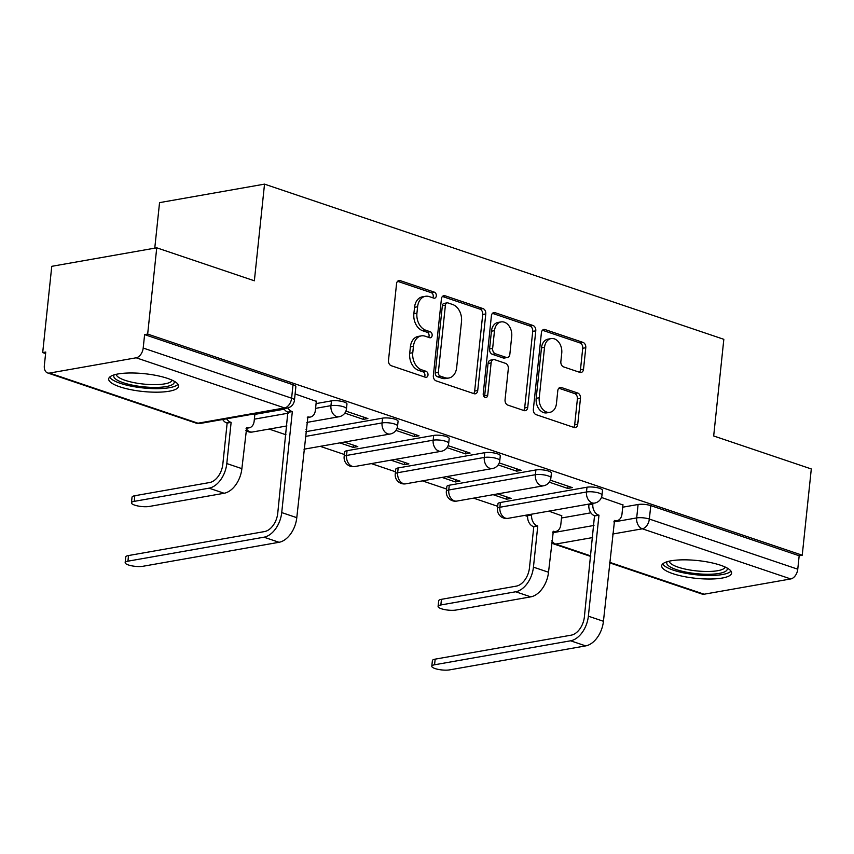 <?xml version="1.0" encoding="UTF-8"?>
<svg xmlns="http://www.w3.org/2000/svg" width="854" height="854" viewBox="0 0 854 854"><rect width="100%" height="100%" fill="white"/><g stroke="black" fill="none" stroke-linecap="round" stroke-linejoin="round"><path stroke-width="1.28" d="M436.309 295.9A3.096 2.242 80 0 0 434.376 292.164L400.206 280.624A4.419 3.202 80 0 0 398.989 280.518A4.419 3.202 80 0 0 396.544 283.784L388.495 360.377A4.419 3.202 80 0 0 391.26 365.715L425.431 377.265A3.096 2.242 80 0 0 426.274 377.329A3.096 2.242 80 0 0 427.993 375.045A3.096 2.242 80 0 0 426.05 371.309L421.63 369.814A14.155 10.248 80 0 1 412.77 352.723L413.443 346.34A14.155 10.248 80 0 1 421.278 335.878A14.155 10.248 80 0 1 425.164 336.198L429.583 337.693A3.096 2.242 80 0 0 430.437 337.768A3.096 2.242 80 0 0 432.145 335.473A3.096 2.242 80 0 0 430.213 331.736L425.794 330.242A14.155 10.248 80 0 1 416.933 313.151L417.606 306.767A14.155 10.248 80 0 1 425.431 296.306A14.155 10.248 80 0 1 429.327 296.626L433.747 298.121A3.096 2.242 80 0 0 434.601 298.195A3.096 2.242 80 0 0 436.309 295.9M432.807 297.8A3.096 2.242 80 0 0 433.245 296.445A3.096 2.242 80 0 0 431.313 292.708L397.58 281.308M424.491 376.945A3.096 2.242 80 0 0 424.929 375.579A3.096 2.242 80 0 0 422.997 371.842L418.567 370.348L421.63 369.814M428.644 337.373A3.096 2.242 80 0 0 429.092 336.017A3.096 2.242 80 0 0 427.149 332.27L422.73 330.776L425.794 330.242M586.986 487.218L500.38 502.494A9.01 2.284 -174 0 0 497.967 503.764L497.466 508.525A9.01 2.284 6 0 1 499.878 507.255L586.484 491.989A9.01 2.284 6 0 1 596.434 492.406A9.01 2.284 6 0 1 602.006 495.139L602.497 490.377A9.01 2.284 -174 0 0 596.935 487.634A9.01 2.284 -174 0 0 586.986 487.218L586.484 491.989A9.01 6.522 -100 0 0 592.132 502.867A9.01 6.522 -100 0 0 594.597 503.081A9.01 9.01 0 0 0 602.006 495.139M535.885 469.956L449.268 485.221A9.01 2.284 -174 0 0 446.856 486.492L446.354 491.263A9.01 2.284 6 0 1 448.766 489.993L535.383 474.717A9.01 2.284 6 0 1 545.332 475.144A9.01 2.284 6 0 1 550.894 477.877L551.396 473.105A9.01 2.284 -174 0 0 545.834 470.373A9.01 2.284 -174 0 0 535.885 469.956L535.383 474.717A9.01 6.522 -100 0 0 541.02 485.606A9.01 6.522 -100 0 0 543.496 485.809A9.01 9.01 0 0 0 550.894 477.877M484.773 452.684L398.167 467.949A9.01 2.284 -174 0 0 395.754 469.23L395.253 473.991A9.01 2.284 6 0 1 397.665 472.721L484.271 457.456A9.01 2.284 6 0 1 494.22 457.872A9.01 2.284 6 0 1 499.782 460.605L500.284 455.844A9.01 2.284 -174 0 0 494.722 453.1A9.01 2.284 -174 0 0 484.773 452.684L484.271 457.456A9.01 6.522 -100 0 0 489.908 468.334A9.01 6.522 -100 0 0 492.384 468.547A9.01 9.01 0 0 0 499.782 460.605M433.661 435.423L347.055 450.688A9.01 2.284 -174 0 0 344.642 451.958L344.141 456.73A9.01 2.284 6 0 1 346.553 455.46L433.159 440.184A9.01 2.284 6 0 1 443.119 440.611A9.01 2.284 6 0 1 448.681 443.343L449.183 438.572A9.01 2.284 -174 0 0 443.621 435.839A9.01 2.284 -174 0 0 433.661 435.423L433.159 440.184A9.01 6.522 -100 0 0 438.807 451.072A9.01 6.522 -100 0 0 441.283 451.275A9.01 9.01 0 0 0 448.681 443.343M167.512 378.375A35.153 8.924 -174 0 0 130.139 372.984A35.153 8.924 -174 0 0 108.682 378.909A35.153 8.924 -174 0 0 119.773 386.798A35.153 8.924 -174 0 0 157.147 392.189A35.153 8.924 -174 0 0 178.593 386.264A35.153 8.924 -174 0 0 167.512 378.375M720.52 565.22A35.153 8.924 -174 0 0 683.147 559.829A35.153 8.924 -174 0 0 661.69 565.754A35.153 8.924 -174 0 0 672.771 573.632A35.153 8.924 -174 0 0 710.144 579.023A35.153 8.924 -174 0 0 731.6 573.098A35.153 8.924 -174 0 0 720.52 565.22M579.866 372.387A4.419 3.202 80 0 0 581.083 372.483A4.419 3.202 80 0 0 583.528 369.216L585.78 347.727A4.419 3.202 80 0 0 583.015 342.39L545.076 329.569A4.419 3.202 80 0 0 543.859 329.463A4.419 3.202 80 0 0 541.404 332.74L533.355 409.322A4.419 3.202 80 0 0 536.131 414.66L574.069 427.48A4.419 3.202 80 0 0 575.286 427.587A4.419 3.202 80 0 0 577.731 424.31L580.464 398.359A4.419 3.202 80 0 0 577.699 393.021L561.452 387.535A4.419 3.202 80 0 0 560.245 387.428A4.419 3.202 80 0 0 557.79 390.705L556.445 403.568A11.828 8.572 80 0 1 549.891 412.322A11.828 8.572 80 0 1 539.237 397.761L544.532 347.343A11.828 8.572 80 0 1 551.086 338.59A11.828 8.572 80 0 1 561.74 353.15L560.854 361.552A4.419 3.202 80 0 0 563.629 366.9L579.866 372.387M136.17 357.794L49.553 373.07A9.01 5.775 -71.3 0 1 47.589 372.931A9.01 5.775 -71.3 0 1 44.344 365.48L45.764 352.04L42.7 352.574L51.763 266.32L156.741 247.809L254.364 280.795L264.526 184.133L723.829 339.316L713.677 435.978L811.3 468.963L802.237 555.217L147.667 334.074L144.614 334.608L143.194 348.048L291.609 398.188A9.01 2.284 6 0 1 294.449 400.206L295.858 386.777A9.01 2.284 6 0 0 293.018 384.748L291.609 398.188A9.01 5.775 -71.3 0 1 284.574 407.934L136.17 357.794A9.01 5.775 -71.3 0 0 143.194 348.048M156.741 247.809L147.667 334.074M485.777 313.941A4.419 3.202 80 0 0 483.012 308.593L445.062 295.772A4.419 3.202 80 0 0 443.845 295.676A4.419 3.202 80 0 0 441.401 298.943L433.352 375.536A4.419 3.202 80 0 0 436.116 380.873L474.066 393.694A4.419 3.202 80 0 0 475.283 393.801A4.419 3.202 80 0 0 477.728 390.524L485.777 313.941L482.713 314.475A4.419 3.202 80 0 0 479.948 309.137L442.436 296.466M495.064 312.671L533.013 325.491A4.419 3.202 80 0 1 535.778 330.829L527.729 407.422A4.419 3.202 80 0 1 525.285 410.689A4.419 3.202 80 0 1 524.068 410.593L507.831 405.106A4.419 3.202 80 0 1 505.056 399.757L508.322 368.704A4.419 3.202 80 0 0 505.557 363.356L494.786 359.715A4.419 3.202 80 0 0 493.569 359.619A4.419 3.202 80 0 0 491.125 362.886L487.719 395.221A3.096 2.242 80 0 1 486.011 397.516A3.096 2.242 80 0 1 483.225 393.705L491.402 315.841A4.419 3.202 80 0 1 493.858 312.575A4.419 3.202 80 0 1 495.064 312.671L492.747 313.076M561.505 517.994L590.872 512.816M622.715 507.201L638.098 504.49L636.678 517.919A9.01 2.284 6 0 1 649.35 519.061L797.764 569.202A9.01 5.775 108.7 0 1 790.729 578.948L704.123 594.213A9.01 5.775 108.7 0 1 702.148 594.085L609.575 562.807M42.7 352.574L45.604 353.556M269.117 429.071L285.994 434.782M320.218 446.343L344.375 454.499M371.33 463.605L395.487 471.771M422.431 480.877L446.589 489.032M473.543 498.138L497.701 506.305M524.644 515.41L527.601 516.403M154.766 248.151L159.549 202.633L264.526 184.133M802.237 555.217L799.173 555.762L797.764 569.202M316.311 401.359L295.11 393.95M306.063 429.445L306.682 429.338L306.095 429.135M344.835 413.112L363.302 419.357L363.548 417.072M363.302 419.357L367.893 418.545L345.913 411.116M339.807 442.884L353.204 447.411L353.439 445.137M353.204 447.411L357.794 446.599L344.397 442.084M395.936 430.384L414.414 436.618L414.649 434.344M414.414 436.618L419.004 435.818L397.014 428.388M390.918 460.157L404.305 464.683L404.55 462.398M404.305 464.683L408.895 463.871L395.509 459.345M447.048 447.645L465.515 453.89L465.761 451.606M465.515 453.89L470.106 453.079L448.126 445.649M442.02 477.418L455.417 481.944L455.652 479.67M455.417 481.944L460.007 481.144L446.61 476.617M498.149 464.918L516.627 471.152L516.862 468.878M516.627 471.152L521.218 470.351L499.227 462.921M493.132 494.69L506.529 499.216L506.764 496.932M506.529 499.216L511.119 498.405L497.722 493.879M549.261 482.179L567.729 488.424L567.974 486.139M567.729 488.424L572.319 487.613L550.339 480.183M305.828 431.676L382.56 418.15L382.058 422.922A9.01 2.284 6 0 1 392.007 423.338A9.01 2.284 6 0 1 397.569 426.071L398.071 421.31A9.01 2.284 -174 0 0 392.509 418.567A9.01 2.284 -174 0 0 382.56 418.15M254.866 414.382L284.222 409.205M316.076 403.59L331.448 400.878L330.946 405.65A9.01 2.284 6 0 1 340.906 406.077A9.01 2.284 6 0 1 346.468 408.81L346.97 404.038A9.01 2.284 -174 0 0 341.408 401.305A9.01 2.284 -174 0 0 331.448 400.878M622.95 504.97L601.44 497.455M561.74 515.763L548.823 511.151M799.173 555.762L650.769 505.621A9.01 2.284 -174 0 0 638.098 504.49M144.614 334.608L293.018 384.748M425.431 296.306L422.378 296.84A14.155 10.248 80 0 0 414.542 307.301L417.606 306.767M422.73 330.776A14.155 10.248 80 0 1 413.87 313.685L414.542 307.301M421.278 335.878L418.214 336.412A14.155 10.248 80 0 0 410.379 346.873L413.443 346.34M418.567 370.348A14.155 10.248 80 0 1 409.717 353.257L410.379 346.873M473.628 393.545A4.419 3.202 80 0 0 474.664 391.068L482.713 314.475M447.976 302.924A3.096 2.242 80 0 0 447.122 302.86A3.096 2.242 80 0 0 445.414 305.145L438.348 372.376A3.096 2.242 80 0 0 440.28 376.112L444.945 377.692A14.155 10.248 80 0 0 448.83 378.012A14.155 10.248 80 0 0 456.666 367.551L461.502 321.595A14.155 10.248 80 0 0 452.641 304.504L447.976 302.924M447.122 302.86L444.059 303.394A3.096 2.242 80 0 0 442.351 305.689L445.414 305.145M448.83 378.012L445.777 378.546A14.155 10.248 80 0 1 441.881 378.226L437.227 376.657A3.096 2.242 80 0 1 435.284 372.91L442.351 305.689M492.448 313.354L529.95 326.036L533.013 325.491M523.63 410.443A4.419 3.202 80 0 0 524.676 407.956L532.725 331.373A4.419 3.202 80 0 0 529.95 326.036M493.569 359.619L490.506 360.153A4.419 3.202 80 0 0 488.061 363.43L484.666 395.765L487.719 395.221M484.325 396.929A3.096 2.242 80 0 0 484.666 395.765M511.717 336.465A11.828 8.572 80 0 0 501.052 321.915A11.828 8.572 80 0 0 494.509 330.658L492.641 348.421A4.419 3.202 80 0 0 495.405 353.759L506.187 357.399A4.419 3.202 80 0 0 507.393 357.506A4.419 3.202 80 0 0 509.849 354.239L511.717 336.465M501.052 321.915L497.999 322.449A11.828 8.572 80 0 0 491.445 331.192L494.509 330.658M507.393 357.506L504.34 358.039A4.419 3.202 80 0 1 503.123 357.943L492.352 354.303A4.419 3.202 80 0 1 489.577 348.966L491.445 331.192M551.086 338.59L548.022 339.134A11.828 8.572 80 0 0 541.479 347.877L544.532 347.343M549.891 412.322L546.827 412.856A11.828 8.572 80 0 1 536.173 398.295L541.479 347.877M573.632 427.331A4.419 3.202 80 0 0 574.678 424.854L577.4 398.903A4.419 3.202 80 0 0 574.635 393.555L558.836 388.218M579.428 372.237A4.419 3.202 80 0 0 580.464 369.75L582.727 348.272A4.419 3.202 80 0 0 579.951 342.924L542.45 330.252M131.441 502.825L132.039 497.188A10.365 2.626 6 0 1 134.815 495.726L209.636 482.531A16.899 10.835 -71.3 0 0 222.819 464.256L227.153 423.072L231.124 422.367L226.801 463.551A22.759 14.593 108.7 0 1 209.049 488.168L134.217 501.362A10.365 2.626 -174 0 0 131.441 502.825A10.365 2.626 -174 0 0 137.846 505.963A10.365 2.626 -174 0 0 149.29 506.454L224.111 493.26A22.759 14.593 108.7 0 0 241.874 468.643L246.689 427.63A9.01 6.522 80 0 0 249.165 427.833A9.01 6.522 80 0 0 254.15 421.171L254.93 413.806M227.153 423.072L226.662 422.901A9.01 6.522 -100 0 1 222.68 419.495M226.662 418.791A9.01 6.522 80 0 0 230.633 422.207L231.124 422.367M127.929 561.174A10.365 2.626 -174 0 0 125.154 562.637A10.365 2.626 -174 0 0 131.559 565.786A10.365 2.626 -174 0 0 143.002 566.266L279.034 542.29L263.961 537.198L127.929 561.174L128.527 555.538L264.559 531.562A16.899 10.835 -71.3 0 0 277.742 513.275L287.862 412.119A9.01 6.522 -100 0 1 283.891 408.703M125.154 562.637L125.751 557A10.365 2.626 6 0 1 128.527 555.538M288.353 412.279L292.335 411.575L281.724 512.581A22.759 14.593 108.7 0 1 263.961 537.198M287.851 407.966A9.01 6.522 80 0 0 291.844 411.414L292.335 411.575M316.332 401.124L315.361 410.379A9.01 6.522 80 0 1 310.376 417.04A9.01 6.522 80 0 1 307.899 416.837L296.786 517.673A22.759 14.593 108.7 0 1 279.034 542.29M174.056 381.151A30.413 7.718 6 0 1 152.823 387.406A30.413 7.718 6 0 1 114.19 374.853M116.219 374.33A28.161 7.152 -174 0 0 152.407 384.631A28.161 7.152 -174 0 0 172.188 380.211M109.675 377.116A34.929 8.871 -174 0 0 154.136 388.645A34.929 8.871 -174 0 0 178.006 384.3M727.053 567.985A30.413 7.718 6 0 1 705.831 574.251A30.413 7.718 6 0 1 667.198 561.697M669.226 561.163A28.161 7.152 -174 0 0 705.404 571.465A28.161 7.152 -174 0 0 725.185 567.045M662.683 563.96A34.929 8.871 -174 0 0 707.133 575.479A34.929 8.871 -174 0 0 731.003 571.134M438.091 606.425L438.678 600.789A10.365 2.626 6 0 1 441.454 599.327L516.275 586.132A16.899 10.835 -71.3 0 0 529.459 567.857L533.793 526.672L537.774 525.968L533.44 567.152A22.759 14.593 108.7 0 1 515.688 591.769L440.856 604.963A10.365 2.626 -174 0 0 438.091 606.425A10.365 2.626 -174 0 0 444.486 609.564A10.365 2.626 -174 0 0 455.929 610.055L530.761 596.861A22.759 14.593 108.7 0 0 548.514 572.244L553.328 531.231A9.01 6.522 80 0 0 555.805 531.434A9.01 6.522 80 0 0 560.79 524.772L561.772 515.517M533.793 526.672L533.302 526.512A9.01 6.522 -100 0 1 527.655 515.624L531.636 514.919A9.01 6.522 80 0 0 537.283 525.808L537.774 525.968M531.722 514.161L531.636 514.919M527.74 514.866L527.655 515.624M434.569 664.775A10.365 2.626 -174 0 0 431.804 666.237A10.365 2.626 -174 0 0 438.198 669.387A10.365 2.626 -174 0 0 449.642 669.867L585.673 645.891L570.611 640.799L434.569 664.775L435.166 659.149L571.198 635.162A16.899 10.835 -71.3 0 0 584.382 616.887L594.512 515.72A9.01 6.522 -100 0 1 588.865 504.831L588.95 504.073M431.804 666.237L432.391 660.612A10.365 2.626 6 0 1 435.166 659.149M595.003 515.88L598.974 515.186L588.363 616.182A22.759 14.593 108.7 0 1 570.611 640.799M592.922 503.369L592.847 504.138A9.01 6.522 80 0 0 598.483 515.015L598.974 515.186M622.972 504.725L622 513.98A9.01 6.522 80 0 1 617.015 520.641A9.01 6.522 80 0 1 614.538 520.438L603.436 621.274A22.759 14.593 108.7 0 1 585.673 645.891M431.313 292.708L434.376 292.164M422.997 371.842L426.05 371.309M427.149 332.27L430.213 331.736M500.38 502.494L499.878 507.255A9.01 6.522 80 0 0 505.515 518.143A9.01 6.522 -100 0 0 507.991 518.346L594.597 503.081M449.268 485.221L448.766 489.993A9.01 6.522 80 0 0 454.413 500.871A9.01 6.522 -100 0 0 456.89 501.074L543.496 485.809M398.167 467.949L397.665 472.721A9.01 6.522 80 0 0 403.301 483.61A9.01 6.522 -100 0 0 405.778 483.812L492.384 468.547M347.055 450.688L346.553 455.46A9.01 6.522 80 0 0 352.2 466.337A9.01 6.522 -100 0 0 354.677 466.54L441.283 451.275M552.666 532.736L593.989 525.445M613.877 521.943L636.678 517.919A9.01 6.522 -100 0 0 642.325 528.807L612.596 534.049M592.719 537.55L555.708 544.073L590.787 555.933M609.628 562.295L704.123 594.213M790.729 578.948L642.325 528.807A9.01 5.775 -71.3 0 0 649.35 519.061L650.769 505.621M49.553 373.07L197.968 423.21L284.574 407.934A9.01 6.522 80 0 0 287.051 408.148A9.01 9.01 0 0 0 294.449 400.206M305.326 436.447L382.058 422.922A9.01 6.522 -100 0 0 387.695 433.8A9.01 6.522 -100 0 0 390.171 434.013A9.01 9.01 0 0 0 397.569 426.071M254.364 419.154L288.268 413.176M315.574 408.361L330.946 405.65A9.01 6.522 -100 0 0 336.593 416.538A9.01 6.522 -100 0 0 339.07 416.741A9.01 9.01 0 0 0 346.468 408.81M286.923 425.932L252.453 432.007A9.01 6.522 -100 0 1 249.987 431.804A9.01 6.522 80 0 1 246.091 428.516M551.599 542.888A9.01 9.01 0 0 0 553.744 543.945A9.01 5.775 108.7 0 0 555.708 544.073A9.01 6.522 -100 0 1 551.812 540.795M200.444 423.413A9.01 6.522 80 0 1 197.968 423.21A9.01 5.775 108.7 0 1 195.993 423.072A9.01 9.01 0 0 0 200.444 423.413L287.051 408.148M413.87 313.685L416.933 313.151M409.717 353.257L412.77 352.723M397.879 281.03L400.206 280.624M474.664 391.068L477.728 390.524M442.746 296.189L445.062 295.772M479.948 309.137L483.012 308.593M435.284 372.91L438.348 372.376M437.227 376.657L440.28 376.112M441.881 378.226L444.945 377.692M532.725 331.373L535.778 330.829M524.676 407.956L527.729 407.422M488.061 363.43L491.125 362.886M489.577 348.966L492.641 348.421M492.352 354.303L495.405 353.759M503.123 357.943L506.187 357.399M536.173 398.295L539.237 397.761M559.135 387.94L561.452 387.535M574.635 393.555L577.699 393.021M577.4 398.903L580.464 398.359M574.678 424.854L577.731 424.31M542.749 329.975L545.076 329.569M579.951 342.924L583.015 342.39M582.727 348.272L585.78 347.727M580.464 369.75L583.528 369.216M134.815 495.726L134.217 501.362M226.662 422.901L230.633 422.207M226.801 463.551L241.874 468.643M209.049 488.168L224.111 493.26M291.844 411.414L287.862 412.119M296.786 517.673L281.724 512.581M441.454 599.327L440.856 604.963M533.302 526.512L537.283 525.808M533.44 567.152L548.514 572.244M515.688 591.769L530.761 596.861M598.483 515.015L594.512 515.72M603.436 621.274L588.363 616.182M592.847 504.138L588.865 504.831M339.07 416.741L306.799 422.431M245.867 430.619A9.01 9.01 0 0 0 252.453 432.007M390.171 434.013L303.992 449.204M344.141 456.73A9.01 9.01 0 0 0 354.677 466.54M395.253 473.991A9.01 9.01 0 0 0 405.778 483.812M446.354 491.263A9.01 9.01 0 0 0 456.89 501.074M497.466 508.525A9.01 9.01 0 0 0 507.991 518.346M553.744 543.945L590.733 556.445M47.589 372.931L195.993 423.072M246.101 428.377L249.165 427.833M310.376 417.04L307.312 417.585M552.741 531.978L555.805 531.434M617.015 520.641L613.951 521.186"/></g></svg>
